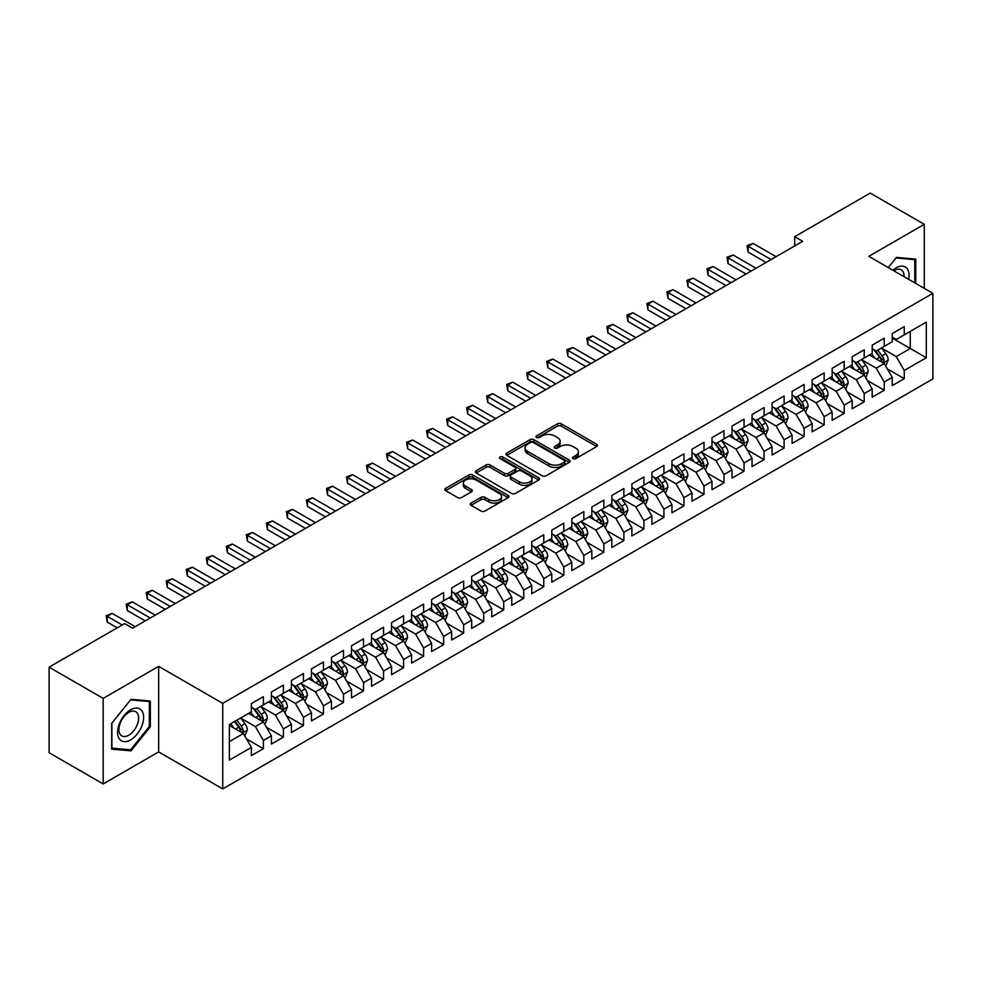 <?xml version="1.0" encoding="UTF-8"?>
<svg xmlns="http://www.w3.org/2000/svg" width="982" height="982" viewBox="0 0 982 982"><rect width="100%" height="100%" fill="white"/><g stroke="black" fill="none" stroke-linecap="round" stroke-linejoin="round"><path stroke-width="1.47" d="M573.071 458.594A1.952 1.129 0 0 0 575.82 458.594L596.712 446.54A2.774 1.608 0 0 0 597.522 445.411A2.774 1.608 0 0 0 596.712 444.269L561.323 423.843A2.774 1.608 0 0 0 557.395 423.843L536.503 435.898A1.952 1.129 0 0 0 535.939 436.695A1.952 1.129 0 0 0 536.503 437.493A1.952 1.129 0 0 0 539.253 437.493L541.954 435.934A8.899 5.131 0 0 1 554.535 435.934L557.494 437.628A8.899 5.131 0 0 1 560.096 441.262A8.899 5.131 0 0 1 557.494 444.895L554.781 446.454A1.952 1.129 0 0 0 554.216 447.252A1.952 1.129 0 0 0 554.781 448.05A1.952 1.129 0 0 0 557.543 448.05L560.243 446.479A8.899 5.131 0 0 1 572.825 446.479L575.771 448.185A8.899 5.131 0 0 1 578.373 451.818A8.899 5.131 0 0 1 575.771 455.452L573.071 457.011A1.952 1.129 0 0 0 572.494 457.808A1.952 1.129 0 0 0 573.071 458.594L573.071 457.011M471.09 503.066A2.774 1.608 0 0 0 470.28 504.196A2.774 1.608 0 0 0 471.09 505.337L481.02 511.057A2.774 1.608 0 0 0 484.948 511.057L508.148 497.665A2.774 1.608 0 0 0 508.958 496.536A2.774 1.608 0 0 0 508.148 495.394L472.759 474.969A2.774 1.608 0 0 0 468.831 474.969L445.632 488.361A2.774 1.608 0 0 0 444.821 489.502A2.774 1.608 0 0 0 445.632 490.632L457.624 497.555A2.774 1.608 0 0 0 461.552 497.555L471.483 491.822A2.774 1.608 0 0 0 472.305 490.693A2.774 1.608 0 0 0 471.483 489.552L465.542 486.127A7.439 4.296 0 0 1 463.357 483.083A7.439 4.296 0 0 1 467.948 479.118A7.439 4.296 0 0 1 476.061 480.051L499.347 493.504A7.439 4.296 0 0 1 501.532 496.536A7.439 4.296 0 0 1 496.941 500.501A7.439 4.296 0 0 1 488.827 499.568L484.948 497.334A2.774 1.608 0 0 0 481.02 497.334L471.09 503.066L471.09 505.337L481.02 499.642L481.02 497.334M103.171 698.374L103.171 783.943L158.654 751.905L158.654 666.348L103.171 698.374L49.1 667.159L124.604 623.57L132.619 628.185L802.724 241.302L794.708 236.674L794.708 245.93M158.654 666.348L222.73 703.345L932.9 293.336L932.9 378.905L222.73 788.914L222.73 703.345M924.283 288.364L924.283 224.313L868.812 256.339L932.9 293.336M924.283 224.313L870.212 193.086L794.708 236.674M542.15 475.767A2.774 1.608 0 0 0 546.09 475.767L569.278 462.375A2.774 1.608 0 0 0 570.1 461.233A2.774 1.608 0 0 0 569.278 460.104L533.901 439.678A2.774 1.608 0 0 0 529.973 439.678L506.773 453.07A2.774 1.608 0 0 0 505.951 454.2A2.774 1.608 0 0 0 506.773 455.341L542.15 475.767M500.771 459.024A1.952 1.129 0 0 1 502.747 459.294L538.676 480.038L515.513 493.418A2.774 1.608 0 0 1 511.585 493.418L476.209 472.98L476.209 470.709A2.774 1.608 0 0 0 475.386 471.851A2.774 1.608 0 0 0 476.209 472.98M476.209 470.709L486.127 464.989A2.774 1.608 0 0 1 490.067 464.989L504.417 473.275A2.774 1.608 0 0 0 508.345 473.275L514.924 469.47A2.774 1.608 0 0 0 515.746 468.328A2.774 1.608 0 0 0 514.924 467.199L499.985 458.569A1.952 1.129 0 0 1 499.421 457.772A1.952 1.129 0 0 1 500.624 456.74A1.952 1.129 0 0 1 502.747 456.986L538.713 477.755A2.774 1.608 0 0 1 539.535 478.885A2.774 1.608 0 0 1 538.713 480.026L538.713 477.755M892.245 338.09L910.265 348.487L910.265 331.376L926.296 322.133L904.262 334.85L904.262 326.638L892.245 333.573L892.245 341.785L884.23 346.413L884.23 338.201L872.212 345.136L872.212 353.348L864.209 357.976L864.209 349.764L852.192 356.699L852.192 364.911L844.176 369.539L844.176 361.327L832.159 368.262L832.159 376.474L824.156 381.102L824.156 372.89L812.139 379.825L812.139 388.037L804.123 392.665L804.123 384.453L792.106 391.388L792.106 399.6L784.102 404.228L784.102 396.016L772.085 402.951L772.085 411.163L764.07 415.791L764.07 407.579L752.052 414.514L752.052 422.726L744.049 427.342L744.049 419.142L732.032 426.078L732.032 434.29L724.016 438.905L724.016 430.705L711.999 437.641L711.999 445.853L703.984 450.468L703.984 442.268L691.979 449.204L691.979 457.416L683.963 462.031L683.963 453.831L671.946 460.767L671.946 468.979L663.93 473.594L663.93 465.394L651.913 472.33L651.913 480.542L643.91 485.157L643.91 476.945L631.892 483.893L631.892 492.092L623.877 496.72L623.877 488.508L611.86 495.456L611.86 503.656L603.856 508.283L603.856 500.071L591.839 507.019L591.839 515.219L583.824 519.846L583.824 511.634L571.806 518.582L571.806 526.782L563.803 531.409L563.803 523.197L551.786 530.145L551.786 538.345L543.77 542.972L543.77 534.76L531.753 541.696L531.753 549.908L523.75 554.535L523.75 546.323L511.732 553.259L511.732 561.471L503.717 566.098L503.717 557.886L491.7 564.822L491.7 573.034L483.684 577.662L483.684 569.45L471.679 576.385L471.679 584.597L463.664 589.225L463.664 581.013L451.646 587.948L451.646 596.16L443.631 600.788L443.631 592.576L431.614 599.511L431.614 607.723L423.61 612.351L423.61 604.139L411.593 611.074L411.593 619.286L403.577 623.914L403.577 615.702L391.56 622.637L391.56 630.849L383.557 635.477L383.557 627.265L371.54 634.2L371.54 642.412L363.524 647.04L363.524 638.828L351.507 645.763L351.507 653.975L343.504 658.603L343.504 650.391L331.486 657.326L331.486 665.538L323.471 670.166L323.471 661.954L311.454 668.889L311.454 677.101L303.45 681.729L303.45 673.517L291.433 680.452L291.433 688.664L283.417 693.292L283.417 685.08L271.4 692.015L271.4 700.227L263.397 704.855L263.397 696.643L251.38 703.578L251.38 711.79L229.346 724.507L229.346 760.117L251.38 747.4L243.364 733.529L229.346 725.428M926.296 322.133L926.296 357.743L904.262 370.46L896.247 356.589L881.726 348.205M887.335 368.901L904.262 378.671L904.262 370.46M904.262 378.671L892.245 385.607L892.245 377.395L884.23 382.023L876.226 368.152L861.705 359.768M867.315 380.464L884.23 390.235L884.23 382.023M884.23 390.235L872.212 397.17L872.212 388.958L864.209 393.586L856.194 379.715L841.672 371.331M847.282 392.027L864.209 401.798L864.209 393.586M864.209 401.798L852.192 408.733L852.192 400.521L844.176 405.149L836.173 391.278L821.652 382.894M827.261 403.59L844.176 413.361L844.176 405.149M844.176 413.361L832.159 420.296L832.159 412.084L824.156 416.712L816.14 402.841L801.619 394.457M807.229 415.153L824.156 424.924L824.156 416.712M824.156 424.924L812.139 431.859L812.139 423.647L804.123 428.275L796.12 414.404L781.598 406.02M787.208 426.716L804.123 436.487L804.123 428.275M804.123 436.487L792.106 443.422L792.106 435.21L784.102 439.838L776.087 425.955L761.566 417.583M767.175 438.279L784.102 448.05L784.102 439.838M784.102 448.05L772.085 454.985L772.085 446.773L764.07 451.401L756.054 437.518L741.545 429.134M747.142 449.842L764.07 459.613L764.07 451.401M764.07 459.613L752.052 466.548L752.052 458.336L744.049 462.964L736.034 449.081L721.512 440.697M727.122 461.405L744.049 471.176L744.049 462.964M744.049 471.176L732.032 478.111L732.032 469.899L724.016 474.527L716.001 460.644L701.479 452.26M707.089 472.968L724.016 482.739L724.016 474.527M724.016 482.739L711.999 489.674L711.999 481.462L703.984 486.09L695.98 472.207L681.459 463.823M687.069 484.531L703.984 494.29L703.984 486.09M703.984 494.29L691.979 501.237L691.979 493.025L683.963 497.653L675.947 483.77L661.426 475.386M667.036 496.094L683.963 505.853L683.963 497.653M683.963 505.853L671.946 512.8L671.946 504.588L663.93 509.216L655.927 495.333L641.406 486.949M647.015 507.645L663.93 517.416L663.93 509.216M663.93 517.416L651.913 524.363L651.913 516.151L643.91 520.779L635.894 506.896L621.373 498.512M626.982 519.208L643.91 528.979L643.91 520.779M643.91 528.979L631.892 535.927L631.892 527.715L623.877 532.342L615.874 518.459L601.352 510.075M606.962 530.771L623.877 540.542L623.877 532.342M623.877 540.542L611.86 547.49L611.86 539.278L603.856 543.905L595.841 530.022L581.319 521.638M586.929 542.334L603.856 552.105L603.856 543.905M603.856 552.105L591.839 559.04L591.839 550.841L583.824 555.456L575.82 541.585L561.299 533.201M566.909 553.897L583.824 563.668L583.824 555.456M583.824 563.668L571.806 570.603L571.806 562.404L563.803 567.019L555.787 553.148L541.266 544.764M546.876 565.46L563.803 575.231L563.803 567.019M563.803 575.231L551.786 582.166L551.786 573.967L543.77 578.582L535.755 564.711L521.246 556.328M526.843 577.023L543.77 586.794L543.77 578.582M543.77 586.794L531.753 593.729L531.753 585.53L523.75 590.145L515.734 576.274L501.213 567.891M506.822 588.586L523.75 598.357L523.75 590.145M523.75 598.357L511.732 605.293L511.732 597.093L503.717 601.708L495.701 587.837L481.192 579.454M486.79 600.149L503.717 609.92L503.717 601.708M503.717 609.92L491.7 616.856L491.7 608.644L483.684 613.271L475.681 599.401L461.159 591.017M466.769 611.712L483.684 621.483L483.684 613.271M483.684 621.483L471.679 628.419L471.679 620.207L463.664 624.834L455.648 610.964L441.127 602.58M446.736 623.275L463.664 633.046L463.664 624.834M463.664 633.046L451.646 639.982L451.646 631.77L443.631 636.397L435.627 622.527L421.106 614.143M426.716 634.838L443.631 644.609L443.631 636.397M443.631 644.609L431.614 651.545L431.614 643.333L423.61 647.96L415.595 634.09L401.073 625.706M406.683 646.402L423.61 656.172L423.61 647.96M423.61 656.172L411.593 663.108L411.593 654.896L403.577 659.523L395.574 645.653L381.053 637.269M386.663 657.965L403.577 667.735L403.577 659.523M403.577 667.735L391.56 674.671L391.56 666.459L383.557 671.087L375.541 657.216L361.02 648.832M366.63 669.528L383.557 679.298L383.557 671.087M383.557 679.298L371.54 686.234L371.54 678.022L363.524 682.65L355.521 668.779L341 660.395M346.609 681.091L363.524 690.862L363.524 682.65M363.524 690.862L351.507 697.797L351.507 689.585L343.504 694.213L335.488 680.342L320.967 671.958M326.576 692.654L343.504 702.425L343.504 694.213M343.504 702.425L331.486 709.36L331.486 701.148L323.471 705.776L315.468 691.905L300.946 683.521M306.556 704.217L323.471 713.988L323.471 705.776M323.471 713.988L311.454 720.923L311.454 712.711L303.45 717.339L295.435 703.468L280.913 695.084M286.523 715.78L303.45 725.551L303.45 717.339M303.45 725.551L291.433 732.486L291.433 724.274L283.417 728.902L275.402 715.031L260.893 706.647M266.49 727.343L283.417 737.114L283.417 728.902M283.417 737.114L271.4 744.049L271.4 735.837L263.397 740.465L255.381 726.594L240.86 718.21M246.47 738.906L263.397 748.677L263.397 740.465M263.397 748.677L251.38 755.612L251.38 747.4M251.38 707.163L255.381 709.47L263.397 704.855M229.346 741.619L243.364 733.529M271.4 695.6L275.402 697.907L283.417 693.292M255.381 726.594L263.397 721.966L248.569 713.411M271.4 735.837L263.397 721.966M291.433 684.037L295.435 686.344L303.45 681.729M275.402 715.031L283.417 710.403L268.602 701.848M291.433 724.274L283.417 710.403M311.454 672.474L315.468 674.781L323.471 670.166M295.435 703.468L303.45 698.84L288.622 690.285M311.454 712.711L303.45 698.84M331.486 660.911L335.488 663.231L343.504 658.603M315.468 691.905L323.471 687.277L308.655 678.722M331.486 701.148L323.471 687.277M351.507 649.347L355.521 651.667L363.524 647.04M335.488 680.342L343.504 675.714L328.675 667.159M351.507 689.585L343.504 675.714M371.54 637.784L375.541 640.104L383.557 635.477M355.521 668.779L363.524 664.151L348.708 655.595M371.54 678.022L363.524 664.151M391.56 626.221L395.574 628.541L403.577 623.914M375.541 657.216L383.557 652.588L368.729 644.032M391.56 666.459L383.557 652.588M411.593 614.658L415.595 616.978L423.61 612.351M395.574 645.653L403.577 641.025L388.762 632.469M411.593 654.896L403.577 641.025M431.614 603.095L435.627 605.415L443.631 600.788M415.595 634.09L423.61 629.462L408.782 620.906M431.614 643.333L423.61 629.462M451.646 591.532L455.648 593.852L463.664 589.225M435.627 622.527L443.631 617.899L428.815 609.343M451.646 631.77L443.631 617.899M471.679 579.969L475.681 582.289L483.684 577.662M455.648 610.964L463.664 606.336L448.848 597.78M471.679 620.207L463.664 606.336M491.7 568.406L495.701 570.726L503.717 566.098M475.681 599.401L483.684 594.773L468.868 586.217M491.7 608.644L483.684 594.773M511.732 556.843L515.734 559.163L523.75 554.535M495.701 587.837L503.717 583.21L488.901 574.654M511.732 597.093L503.717 583.21M531.753 545.292L535.755 547.6L543.77 542.972M515.734 576.274L523.75 571.647L508.922 563.091M531.753 585.53L523.75 571.647M551.786 533.729L555.787 536.037L563.803 531.409M535.755 564.711L543.77 560.084L528.954 551.528M551.786 573.967L543.77 560.084M571.806 522.166L575.82 524.474L583.824 519.846M555.787 553.148L563.803 548.521L548.975 539.965M571.806 562.404L563.803 548.521M591.839 510.603L595.841 512.911L603.856 508.283M575.82 541.585L583.824 536.958L569.008 528.402M591.839 550.841L583.824 536.958M611.86 499.04L615.874 501.348L623.877 496.72M595.841 530.022L603.856 525.395L589.028 516.839M611.86 539.278L603.856 525.395M631.892 487.477L635.894 489.785L643.91 485.157M615.874 518.459L623.877 513.832L609.061 505.276M631.892 527.715L623.877 513.832M651.913 475.914L655.927 478.222L663.93 473.594M635.894 506.896L643.91 502.268L629.081 493.713M651.913 516.151L643.91 502.268M671.946 464.351L675.947 466.659L683.963 462.031M655.927 495.333L663.93 490.705L649.114 482.15M671.946 504.588L663.93 490.705M691.979 452.788L695.98 455.096L703.984 450.468M675.947 483.77L683.963 479.142L669.147 470.587M691.979 493.025L683.963 479.142M711.999 441.225L716.001 443.533L724.016 438.905M695.98 472.207L703.984 467.592L689.168 459.024M711.999 481.462L703.984 467.592M732.032 429.662L736.034 431.97L744.049 427.342M716.001 460.644L724.016 456.029L709.2 447.473M732.032 469.899L724.016 456.029M752.052 418.099L756.054 420.406L764.07 415.791M736.034 449.081L744.049 444.465L729.221 435.91M752.052 458.336L744.049 444.465M772.085 406.536L776.087 408.843L784.102 404.228M756.054 437.518L764.07 432.902L749.254 424.347M772.085 446.773L764.07 432.902M792.106 394.973L796.12 397.28L804.123 392.665M776.087 425.955L784.102 421.339L769.274 412.784M792.106 435.21L784.102 421.339M812.139 383.41L816.14 385.717L824.156 381.102M796.12 414.404L804.123 409.776L789.307 401.221M812.139 423.647L804.123 409.776M832.159 371.847L836.173 374.154L844.176 369.539M816.14 402.841L824.156 398.213L809.328 389.658M832.159 412.084L824.156 398.213M852.192 360.284L856.194 362.591L864.209 357.976M836.173 391.278L844.176 386.65L829.36 378.095M852.192 400.521L844.176 386.65M872.212 348.72L876.226 351.04L884.23 346.413M856.194 379.715L864.209 375.087L849.381 366.532M872.212 388.958L864.209 375.087M892.245 337.157L896.247 339.477L904.262 334.85M876.226 368.152L884.23 363.524L869.414 354.968M892.245 377.395L884.23 363.524M49.1 667.159L49.1 752.715L103.171 783.943M158.654 751.905L222.73 788.914M896.247 356.589L910.265 348.487L926.296 357.743M915.776 283.454L915.776 259.125L896.456 257.394L888.268 267.57L896.05 257.959L914.77 259.641L914.77 282.877M150.332 726.815L150.332 701.038L131.011 699.319L111.69 723.353L111.69 749.131L131.011 750.849L150.332 726.815L149.338 726.238M573.844 458.876L575.771 457.759A8.899 5.131 0 0 0 578.373 454.126L578.373 451.818M560.096 441.262L560.096 443.582A8.899 5.131 0 0 1 557.494 447.203L555.567 448.32M596.712 444.269L596.712 446.54L561.323 426.151A2.774 1.608 0 0 0 557.395 426.151L537.277 437.763M569.278 460.104L569.278 462.375L533.901 441.986A2.774 1.608 0 0 0 529.973 441.986L506.81 455.353M564.368 462.031A1.952 1.129 0 0 0 564.945 461.233A1.952 1.129 0 0 0 564.368 460.448L533.312 442.514A1.952 1.129 0 0 0 530.562 442.514L527.702 444.159A8.899 5.131 0 0 0 525.1 447.792A8.899 5.131 0 0 0 527.702 451.425L548.938 463.676A8.899 5.131 0 0 0 561.52 463.676L564.368 462.031L564.368 464.351A1.952 1.129 0 0 0 564.945 463.553L564.945 461.233M525.1 447.792L525.1 450.1A8.899 5.131 0 0 0 527.702 453.733L527.702 451.425M564.368 464.351L561.52 465.996A8.899 5.131 0 0 1 548.938 465.996L527.702 453.733M476.245 473.005L486.127 467.297L486.127 464.989M515.746 468.328L515.746 470.648A2.774 1.608 0 0 1 514.924 471.777L508.345 475.583A2.774 1.608 0 0 1 504.417 475.583L490.067 467.297A2.774 1.608 0 0 0 486.127 467.297M519.306 481.867A7.439 4.296 0 0 0 527.408 482.8A7.439 4.296 0 0 0 531.999 478.835A7.439 4.296 0 0 0 529.826 475.791L521.614 471.053A2.774 1.608 0 0 0 517.686 471.053L511.094 474.858A2.774 1.608 0 0 0 510.284 475.988A2.774 1.608 0 0 0 511.094 477.129L519.306 481.867L519.306 484.175A7.439 4.296 0 0 0 527.408 485.108A7.439 4.296 0 0 0 531.999 481.143L531.999 478.835M510.284 475.988L510.284 478.308A2.774 1.608 0 0 0 511.094 479.437L511.094 477.129M519.306 484.175L511.094 479.437M501.532 496.536L501.532 498.844A7.439 4.296 0 0 1 496.941 502.821A7.439 4.296 0 0 1 488.827 501.888L484.948 499.642A2.774 1.608 0 0 0 481.02 499.642M463.357 483.083L463.357 485.403A7.439 4.296 0 0 0 465.542 488.435L465.542 486.127M471.446 491.847L465.542 488.435M508.148 495.394L508.148 497.665L472.759 477.289A2.774 1.608 0 0 0 468.831 477.289L445.668 490.656L445.632 488.361M128.973 749.671L131.011 750.849M885.715 366.09L888.194 360.026A7.5 4.333 -120 0 0 885.801 353.643L881.554 347.959M874.766 358.062L871.537 353.741M882.818 362.702L884.144 360.345A7.5 4.333 -120 0 0 881.996 355.84L877.748 350.157M875.318 350.513L880.572 357.522A3.818 2.21 60 0 1 881.259 358.688L884.144 360.345M873.992 349.752L879.59 357.227A7.5 4.333 60 0 1 881.738 361.732L881.897 362.174M771.079 259.579L748.112 246.31L753.12 243.426L776.087 256.683M766.07 262.464L748.112 252.092L748.112 246.31L747.007 245.672L753.12 243.426M748.112 252.092L747.007 245.672M865.694 377.653L868.174 371.589A7.5 4.333 -120 0 0 865.78 365.206L861.521 359.522M854.745 369.625L851.504 365.304M862.797 374.265L864.123 371.908A7.5 4.333 -120 0 0 861.975 367.403L857.716 361.72M855.285 362.076L860.539 369.085A3.818 2.21 60 0 1 861.239 370.251L864.123 371.908M853.972 361.315L859.569 368.79A7.5 4.333 60 0 1 861.717 373.295L861.865 373.737M845.662 389.216L848.141 383.152A7.5 4.333 -120 0 0 845.748 376.769L841.5 371.086M834.712 381.188L831.484 376.867M842.765 385.828L844.09 383.471A7.5 4.333 -120 0 0 841.942 378.966L837.695 373.283M835.265 373.639L840.518 380.648A3.818 2.21 60 0 1 841.206 381.814L844.09 383.471M833.939 372.878L839.536 380.353A7.5 4.333 60 0 1 841.684 384.858L841.844 385.3M751.058 271.142L728.079 257.873L733.088 254.989L756.054 268.246M746.05 274.027L728.079 263.655L728.079 257.873L726.975 257.235L733.088 254.989M728.079 263.655L726.975 257.235M731.025 282.693L708.059 269.436L713.067 266.552L736.034 279.809M726.017 285.59L708.059 275.218L708.059 269.436L706.954 268.798L713.067 266.552M708.059 275.218L706.954 268.798M908.669 279.342A18.413 10.63 120 0 0 907.319 268.908A18.413 10.63 120 0 0 892.847 270.21M904.066 276.691A13.944 8.052 120 0 0 902.765 271.253A13.944 8.052 120 0 0 901.194 269.805A13.944 8.052 120 0 0 893.792 270.762M913.53 258.917L914.77 259.641M119.338 738.881A18.413 10.63 120 0 0 137.124 734.119A18.413 10.63 120 0 0 141.887 710.833A18.413 10.63 120 0 0 124.1 715.596A18.413 10.63 120 0 0 119.338 738.881M120.246 734.413A13.944 8.052 120 0 0 121.817 735.874A13.944 8.052 120 0 0 134.78 729.368A13.944 8.052 120 0 0 137.32 713.178A13.944 8.052 120 0 0 135.749 711.729A13.944 8.052 120 0 0 122.787 718.235A13.944 8.052 120 0 0 120.246 734.413M130.606 699.884L149.338 701.553L149.338 726.52L130.606 749.818L111.887 748.149L111.887 723.182L130.569 699.859M148.098 700.841L149.338 701.553M825.629 400.779L828.121 394.715A7.5 4.333 -120 0 0 825.727 388.332L821.468 382.649M814.692 392.751L811.451 388.43M822.732 397.391L824.07 395.034A7.5 4.333 -120 0 0 821.922 390.529L817.662 384.846M815.232 385.202L820.486 392.211A3.818 2.21 60 0 1 821.185 393.377L824.07 395.034M813.918 384.441L819.516 391.916A7.5 4.333 60 0 1 821.664 396.421L821.811 396.863M805.608 412.342L808.088 406.278A7.5 4.333 -120 0 0 805.694 399.895L801.435 394.212M794.659 404.314L791.431 399.993M802.711 408.954L804.037 406.597A7.5 4.333 -120 0 0 801.889 402.092L797.63 396.409M795.211 396.765L800.465 403.774A3.818 2.21 60 0 1 801.152 404.94L804.037 406.597M793.886 396.004L799.483 403.479A7.5 4.333 60 0 1 801.631 407.984L801.791 408.426M710.993 294.256L688.026 280.999L693.034 278.115L716.001 291.372M705.997 297.153L688.026 286.781L688.026 280.999L686.921 280.361L693.034 278.115M688.026 286.781L686.921 280.361M690.972 305.819L668.006 292.562L673.001 289.678L695.98 302.935M685.964 308.716L668.006 298.344L668.006 292.562L666.901 291.924L673.001 289.678M668.006 298.344L666.901 291.924M785.575 423.905L788.067 417.841A7.5 4.333 -120 0 0 785.661 411.458L781.414 405.775M774.638 415.877L771.398 411.556M782.679 420.517L784.017 418.16A7.5 4.333 -120 0 0 781.856 413.643L777.609 407.972M775.179 408.328L780.432 415.337A3.818 2.21 60 0 1 781.132 416.503L784.017 418.16M773.865 407.567L779.462 415.042A7.5 4.333 60 0 1 781.611 419.547L781.758 419.989M670.939 317.382L647.973 304.125L652.981 301.228L675.947 314.498M665.943 320.279L647.973 309.907L647.973 304.125L646.868 303.487L652.981 301.228M647.973 309.907L646.868 303.487M765.555 435.468L768.034 429.404A7.5 4.333 -120 0 0 765.641 423.009L761.381 417.338M754.606 427.428L751.377 423.119M762.658 432.08L763.984 429.723A7.5 4.333 -120 0 0 761.836 425.206L757.576 419.535M755.158 419.891L760.412 426.9A3.818 2.21 60 0 1 761.099 428.066L763.984 429.723M753.832 419.13L759.43 426.593A7.5 4.333 60 0 1 761.578 431.11L761.737 431.552M650.919 328.945L627.94 315.688L632.948 312.792L655.927 326.061M645.911 331.842L627.94 321.47L627.94 315.688L626.847 315.05L632.948 312.792M627.94 321.47L626.847 315.05M745.522 447.031L748.014 440.967A7.5 4.333 -120 0 0 745.608 434.572L741.361 428.901M734.573 438.991L731.344 434.682M742.625 443.643L743.951 441.286A7.5 4.333 -120 0 0 741.803 436.769L737.556 431.098M735.125 431.454L740.379 438.463A3.818 2.21 60 0 1 741.079 439.629L743.951 441.286M733.799 430.681L739.409 438.156A7.5 4.333 60 0 1 741.557 442.673L741.705 443.115M630.886 340.508L607.919 327.252L612.928 324.355L635.894 337.624M625.878 343.405L607.919 333.033L607.919 327.252L606.815 326.613L612.928 324.355M607.919 333.033L606.815 326.613M725.502 458.594L727.981 452.53A7.5 4.333 -120 0 0 725.588 446.135L721.328 440.464M714.552 450.554L711.312 446.245M722.605 455.206L723.93 452.849A7.5 4.333 -120 0 0 721.782 448.332L717.523 442.661M715.092 443.017L720.358 450.026A3.818 2.21 60 0 1 721.046 451.192L723.93 452.849M713.779 442.244L719.376 449.719A7.5 4.333 60 0 1 721.524 454.236L721.672 454.678M610.865 352.072L587.887 338.815L592.895 335.918L615.874 349.187M605.857 354.968L587.887 344.596L587.887 338.815L586.794 338.176L592.895 335.918M587.887 344.596L586.794 338.176M705.469 470.157L707.948 464.093A7.5 4.333 -120 0 0 705.555 457.698L701.308 452.027M694.519 462.117L691.291 457.808M702.572 466.769L703.898 464.412A7.5 4.333 -120 0 0 701.749 459.895L697.502 454.224M695.072 454.58L700.326 461.589A3.818 2.21 60 0 1 701.025 462.755L703.898 464.412M693.746 453.807L699.356 461.282A7.5 4.333 60 0 1 701.504 465.799L701.651 466.241M590.833 363.635L567.866 350.378L572.874 347.481L595.841 360.75M585.824 366.532L567.866 356.159L567.866 350.378L566.761 349.739L572.874 347.481M567.866 356.159L566.761 349.739M685.448 481.72L687.928 475.656A7.5 4.333 -120 0 0 685.534 469.261L681.275 463.59M674.499 473.68L671.258 469.371M682.551 478.332L683.877 475.975A7.5 4.333 -120 0 0 681.729 471.458L677.47 465.787M675.039 466.131L680.293 473.152A3.818 2.21 60 0 1 680.992 474.318L683.877 475.975M673.726 465.37L679.323 472.845A7.5 4.333 60 0 1 681.471 477.362L681.618 477.792M570.812 375.198L547.833 361.941L552.841 359.044L575.82 372.313M565.804 378.095L547.833 367.722L547.833 361.941L546.741 361.302L552.841 359.044M547.833 367.722L546.741 361.302M665.415 493.283L667.895 487.219A7.5 4.333 -120 0 0 665.501 480.824L661.254 475.153M654.466 485.243L651.238 480.935M662.519 489.895L663.844 487.538A7.5 4.333 -120 0 0 661.696 483.021L657.449 477.35M655.019 477.694L660.272 484.715A3.818 2.21 60 0 1 660.96 485.869L663.844 487.538M653.693 476.933L659.29 484.408A7.5 4.333 60 0 1 661.438 488.926L661.598 489.355M550.779 386.761L527.813 373.504L532.821 370.607L555.787 383.876M545.771 389.658L527.813 379.285L527.813 373.504L526.708 372.865L532.821 370.607M527.813 379.285L526.708 372.865M645.395 504.846L647.875 498.782A7.5 4.333 -120 0 0 645.481 492.387L641.221 486.716M634.446 496.806L631.205 492.498M642.498 501.458L643.824 499.102A7.5 4.333 -120 0 0 641.676 494.584L637.416 488.913M634.986 489.257L640.239 496.278A3.818 2.21 60 0 1 640.939 497.432L643.824 499.102M633.672 488.496L639.27 495.971A7.5 4.333 60 0 1 641.418 500.489L641.565 500.918M530.759 398.324L507.78 385.067L512.788 382.17L535.755 395.439M525.751 401.221L507.78 390.848L507.78 385.067L506.675 384.428L512.788 382.17M507.78 390.848L506.675 384.428M625.362 516.409L627.842 510.345A7.5 4.333 -120 0 0 625.448 503.95L621.201 498.279M614.413 508.369L611.185 504.061M622.465 513.021L623.791 510.665A7.5 4.333 -120 0 0 621.643 506.147L617.396 500.476M614.965 500.82L620.219 507.841A3.818 2.21 60 0 1 620.906 508.995L623.791 510.665M613.64 500.059L619.237 507.534A7.5 4.333 60 0 1 621.385 512.052L621.545 512.481M510.726 409.887L487.759 396.63L492.768 393.733L515.734 407.002M505.718 412.784L487.759 402.411L487.759 396.63L486.655 395.992L492.768 393.733M487.759 402.411L486.655 395.992M605.329 527.96L607.821 521.908A7.5 4.333 -120 0 0 605.428 515.513L601.168 509.842M594.392 519.932L591.152 515.611M602.445 524.584L603.77 522.228A7.5 4.333 -120 0 0 601.622 517.71L597.363 512.027M594.932 512.383L600.186 519.404A3.818 2.21 60 0 1 600.886 520.558L603.77 522.228M593.619 511.622L599.216 519.097A7.5 4.333 60 0 1 601.365 523.615L601.512 524.044M490.705 421.45L467.727 408.193L472.735 405.296L495.701 418.565M485.697 424.347L467.727 413.974L467.727 408.193L466.622 407.555L472.735 405.296M467.727 413.974L466.622 407.555M585.309 539.523L587.788 533.471A7.5 4.333 -120 0 0 585.395 527.076L581.135 521.393M574.36 531.495L571.131 527.174M582.412 536.147L583.738 533.791A7.5 4.333 -120 0 0 581.59 529.273L577.33 523.59M574.912 523.946L580.166 530.967A3.818 2.21 60 0 1 580.853 532.121L583.738 533.791M573.586 523.185L579.184 530.661A7.5 4.333 60 0 1 581.332 535.178L581.491 535.607M470.673 433.013L447.706 419.756L452.702 416.859L475.681 430.128M465.664 435.91L447.706 425.537L447.706 419.756L446.601 419.118L452.702 416.859M447.706 425.537L446.601 419.118M565.276 551.086L567.768 545.035A7.5 4.333 -120 0 0 565.374 538.639L561.115 532.956M554.339 543.058L551.098 538.737M562.379 547.711L563.717 545.354A7.5 4.333 -120 0 0 561.569 540.837L557.31 535.153M554.879 535.509L560.133 542.53A3.818 2.21 60 0 1 560.832 543.684L563.717 545.354M553.566 534.748L559.163 542.224A7.5 4.333 60 0 1 561.311 546.741L561.458 547.17M450.64 444.576L427.673 431.319L432.681 428.422L455.648 441.679M445.644 447.461L427.673 437.1L427.673 431.319L426.569 430.681L432.681 428.422M427.673 437.1L426.569 430.681M545.255 562.649L547.735 556.598A7.5 4.333 -120 0 0 545.341 550.202L541.082 544.519M534.306 554.621L531.078 550.301M542.359 559.274L543.684 556.917A7.5 4.333 -120 0 0 541.536 552.4L537.277 546.716M534.859 547.072L540.112 554.093A3.818 2.21 60 0 1 540.8 555.247L543.684 556.917M533.533 546.311L539.13 553.787A7.5 4.333 60 0 1 541.278 558.304L541.438 558.733M430.619 456.139L407.653 442.882L412.649 439.985L435.627 453.242M425.611 459.024L407.653 448.664L407.653 442.882L406.548 442.244L412.649 439.985M407.653 448.664L406.548 442.244M525.223 574.212L527.715 568.161A7.5 4.333 -120 0 0 525.309 561.765L521.061 556.082M514.286 566.184L511.045 561.864M522.326 570.837L523.652 568.48A7.5 4.333 -120 0 0 521.503 563.963L517.256 558.279M514.826 558.635L520.079 565.657A3.818 2.21 60 0 1 520.779 566.81L523.652 568.48M513.5 557.874L519.11 565.35A7.5 4.333 60 0 1 521.258 569.867L521.405 570.297M410.586 467.702L387.62 454.433L392.628 451.548L415.595 464.805M405.578 470.587L387.62 460.214L387.62 454.433L386.515 453.807L392.628 451.548M387.62 460.214L386.515 453.807M505.202 585.775L507.682 579.724A7.5 4.333 -120 0 0 505.288 573.328L501.029 567.645M494.253 577.747L491.025 573.427M502.305 582.4L503.631 580.043A7.5 4.333 -120 0 0 501.483 575.526L497.223 569.842M494.793 570.198L500.059 577.22A3.818 2.21 60 0 1 500.746 578.373L503.631 580.043M493.48 569.437L499.077 576.913A7.5 4.333 60 0 1 501.225 581.43L501.372 581.86M390.566 479.265L367.587 465.996L372.595 463.111L395.574 476.368M385.558 482.15L367.587 471.777L367.587 465.996L366.495 465.37L372.595 463.111M367.587 471.777L366.495 465.37M485.169 597.338L487.649 591.287A7.5 4.333 -120 0 0 485.255 584.891L481.008 579.208M474.22 589.31L470.992 584.99M482.272 593.963L483.598 591.606A7.5 4.333 -120 0 0 481.45 587.089L477.203 581.405M474.772 581.761L480.026 588.783A3.818 2.21 60 0 1 480.726 589.937L483.598 591.606M473.447 581L479.056 588.476A7.5 4.333 60 0 1 481.205 592.993L481.352 593.423M370.533 490.828L347.567 477.559L352.575 474.674L375.541 487.931M365.525 493.713L347.567 483.34L347.567 477.559L346.462 476.933L352.575 474.674M347.567 483.34L346.462 476.933M465.149 608.901L467.628 602.85A7.5 4.333 -120 0 0 465.235 596.455L460.975 590.771M454.2 600.874L450.959 596.553M462.252 605.526L463.578 603.169A7.5 4.333 -120 0 0 461.43 598.652L457.17 592.968M454.74 593.324L459.993 600.333A3.818 2.21 60 0 1 460.693 601.5L463.578 603.169M453.426 592.563L459.024 600.039A7.5 4.333 60 0 1 461.172 604.556L461.319 604.986M350.513 502.391L327.534 489.122L332.542 486.237L355.521 499.494M345.504 505.276L327.534 494.903L327.534 489.122L326.441 488.496L332.542 486.237M327.534 494.903L326.441 488.496M445.116 620.464L447.596 614.413A7.5 4.333 -120 0 0 445.202 608.018L440.955 602.334M434.167 612.437L430.938 608.116M442.219 617.089L443.545 614.732A7.5 4.333 -120 0 0 441.397 610.215L437.15 604.531M434.719 604.887L439.973 611.896A3.818 2.21 60 0 1 440.673 613.063L443.545 614.732M433.393 604.126L438.991 611.602A7.5 4.333 60 0 1 441.139 616.119L441.299 616.549M330.48 513.954L307.513 500.685L312.522 497.8L335.488 511.057M325.472 516.839L307.513 506.467L307.513 500.685L306.409 500.059L312.522 497.8M307.513 506.467L306.409 500.059M425.096 632.027L427.575 625.976A7.5 4.333 -120 0 0 425.181 619.581L420.922 613.897M414.146 624L410.906 619.679M422.199 628.64L423.524 626.295A7.5 4.333 -120 0 0 421.376 621.778L417.117 616.095M414.686 616.451L419.94 623.46A3.818 2.21 60 0 1 420.64 624.626L423.524 626.295M413.373 615.689L418.97 623.165A7.5 4.333 60 0 1 421.118 627.682L421.266 628.112M405.063 643.591L407.542 637.527A7.5 4.333 -120 0 0 405.149 631.144L400.902 625.46M394.113 635.563L390.885 631.242M402.166 640.203L403.492 637.858A7.5 4.333 -120 0 0 401.343 633.341L397.096 627.658M394.666 628.014L399.92 635.023A3.818 2.21 60 0 1 400.607 636.189L403.492 637.858M393.34 627.253L398.938 634.728A7.5 4.333 60 0 1 401.086 639.245L401.245 639.675M385.042 655.154L387.522 649.09A7.5 4.333 -120 0 0 385.128 642.707L380.869 637.023M374.093 647.126L370.852 642.805M382.145 651.766L383.471 649.421A7.5 4.333 -120 0 0 381.323 644.904L377.063 639.221M374.633 639.577L379.887 646.586A3.818 2.21 60 0 1 380.586 647.752L383.471 649.421M373.32 638.816L378.917 646.291A7.5 4.333 60 0 1 381.065 650.808L381.212 651.238M365.009 666.717L367.489 660.653A7.5 4.333 -120 0 0 365.095 654.27L360.836 648.586M354.06 658.689L350.832 654.368M362.113 663.329L363.438 660.972A7.5 4.333 -120 0 0 361.29 656.467L357.031 650.784M354.612 651.14L359.866 658.149A3.818 2.21 60 0 1 360.554 659.315L363.438 660.972M353.287 650.379L358.884 657.854A7.5 4.333 60 0 1 361.032 662.371L361.192 662.801M344.977 678.28L347.468 672.216A7.5 4.333 -120 0 0 345.075 665.833L340.815 660.149M334.04 670.252L330.799 665.931M342.08 674.892L343.418 672.535A7.5 4.333 -120 0 0 341.27 668.03L337.01 662.347M334.58 662.703L339.833 669.712A3.818 2.21 60 0 1 340.533 670.878L343.418 672.535M333.266 661.942L338.864 669.417A7.5 4.333 60 0 1 341.012 673.922L341.159 674.364M324.956 689.843L327.436 683.779A7.5 4.333 -120 0 0 325.042 677.396L320.783 671.713M314.007 681.815L310.778 677.494M322.059 686.455L323.385 684.098A7.5 4.333 -120 0 0 321.237 679.593L316.977 673.91M314.559 674.266L319.813 681.275A3.818 2.21 60 0 1 320.5 682.441L323.385 684.098M313.233 673.505L318.831 680.98A7.5 4.333 60 0 1 320.979 685.485L321.139 685.927M304.923 701.406L307.415 695.342A7.5 4.333 -120 0 0 305.009 688.959L300.762 683.276M293.986 693.378L290.746 689.057M302.026 698.018L303.352 695.661A7.5 4.333 -120 0 0 301.204 691.156L296.957 685.473M294.526 685.829L299.78 692.838A3.818 2.21 60 0 1 300.48 694.004L303.352 695.661M293.201 685.068L298.81 692.543A7.5 4.333 60 0 1 300.958 697.048L301.106 697.49M310.459 525.517L287.481 512.248L292.489 509.363L315.468 522.62M305.451 528.402L287.481 518.03L287.481 512.248L286.388 511.61L292.489 509.363M287.481 518.03L286.388 511.61M290.426 537.08L267.46 523.811L272.468 520.926L295.435 534.183M285.418 539.965L267.46 529.593L267.46 523.811L266.355 523.173L272.468 520.926M267.46 529.593L266.355 523.173M270.406 548.643L247.427 535.374L252.435 532.49L275.402 545.747M265.398 551.528L247.427 541.156L247.427 535.374L246.322 534.736L252.435 532.49M247.427 541.156L246.322 534.736M250.373 560.206L227.407 546.937L232.415 544.053L255.381 557.31M245.365 563.091L227.407 552.719L227.407 546.937L226.302 546.299L232.415 544.053M227.407 552.719L226.302 546.299M230.34 571.769L207.374 558.5L212.382 555.616L235.349 568.873M225.344 574.654L207.374 564.282L207.374 558.5L206.269 557.862L212.382 555.616M207.374 564.282L206.269 557.862M210.32 583.333L187.353 570.063L192.349 567.179L215.328 580.436M205.312 586.217L187.353 575.845L187.353 570.063L186.249 569.425L192.349 567.179M187.353 575.845L186.249 569.425M190.287 594.883L167.321 581.626L172.329 578.742L195.295 591.999M185.279 597.78L167.321 587.408L167.321 581.626L166.216 580.988L172.329 578.742M167.321 587.408L166.216 580.988M284.903 712.969L287.382 706.905A7.5 4.333 -120 0 0 284.989 700.522L280.729 694.839M273.953 704.941L270.725 700.62M282.006 709.581L283.332 707.224A7.5 4.333 -120 0 0 281.183 702.719L276.924 697.036M274.494 697.392L279.76 704.401A3.818 2.21 60 0 1 280.447 705.567L283.332 707.224M273.18 696.631L278.778 704.106A7.5 4.333 60 0 1 280.926 708.611L281.085 709.053M170.267 606.446L147.288 593.189L152.296 590.305L175.275 603.562M165.258 609.343L147.288 598.971L147.288 593.189L146.195 592.551L152.296 590.305M147.288 598.971L146.195 592.551M264.87 724.532L267.35 718.468A7.5 4.333 -120 0 0 264.956 712.085L260.709 706.402M253.921 716.504L250.692 712.183M261.973 721.144L263.299 718.787A7.5 4.333 -120 0 0 261.151 714.282L256.903 708.599M254.473 708.955L259.727 715.964A3.818 2.21 60 0 1 260.426 717.13L263.299 718.787M253.147 708.194L258.757 715.669A7.5 4.333 60 0 1 260.905 720.174L261.052 720.616M150.234 618.009L127.267 604.752L132.275 601.868L155.242 615.125M145.226 620.906L127.267 610.534L127.267 604.752L126.162 604.114L132.275 601.868M127.267 610.534L126.162 604.114M244.849 736.095L247.329 730.031A7.5 4.333 -120 0 0 244.935 723.648L240.676 717.965M233.9 728.067L230.66 723.746M241.953 732.707L243.278 730.35A7.5 4.333 -120 0 0 241.13 725.833L236.871 720.162M234.993 721.242L239.694 727.527A3.818 2.21 60 0 1 240.394 728.693L243.278 730.35M234.465 721.549L238.724 727.232A7.5 4.333 60 0 1 240.872 731.737L241.02 732.179M122.198 624.957L107.234 616.315L112.243 613.419L135.221 626.688M117.189 627.842L107.234 622.097L107.234 616.315L106.142 615.677L112.243 613.419M107.234 622.097L106.142 615.677M575.771 457.759L575.771 455.452M554.781 448.05L554.781 446.454M557.494 447.203L557.494 444.895M536.503 437.493L536.503 435.898M557.395 426.151L557.395 423.843M561.323 426.151L561.323 423.843M506.773 455.341L506.773 453.07M529.973 441.986L529.973 439.678M533.901 441.986L533.901 439.678M548.938 465.996L548.938 463.676M561.52 465.996L561.52 463.676M490.067 467.297L490.067 464.989M504.417 475.583L504.417 473.275M508.345 475.583L508.345 473.275M514.924 471.777L514.924 469.47M502.747 459.294L502.747 456.986M484.948 499.642L484.948 497.334M488.827 501.888L488.827 499.568M471.483 491.822L471.483 489.552M468.831 477.289L468.831 474.969M472.759 477.289L472.759 474.969M883.297 362.984L888.145 360.173M881.996 355.84L885.801 353.643M876.46 359.031L879.59 357.227M863.264 374.547L868.125 371.736M861.975 367.403L865.78 365.206M856.427 370.595L859.569 368.79M843.243 386.11L848.092 383.299M841.942 378.966L845.748 376.769M836.406 382.158L839.536 380.353M823.211 397.661L828.072 394.862M821.922 390.529L825.727 388.332M816.373 393.721L819.516 391.916M803.19 409.224L808.039 406.425M801.889 402.092L805.694 399.895M796.353 405.284L799.483 403.479M783.157 420.787L788.018 417.988M781.856 413.643L785.661 411.458M776.32 416.847L779.462 415.042M763.124 432.35L767.985 429.551M761.836 425.206L765.641 423.009M756.3 428.41L759.43 426.593M743.104 443.913L747.965 441.114M741.803 436.769L745.608 434.572M736.267 439.973L739.409 438.156M723.071 455.476L727.932 452.677M721.782 448.332L725.588 446.135M716.246 451.536L719.376 449.719M703.051 467.039L707.899 464.24M701.749 459.895L705.555 457.698M696.213 463.099L699.356 461.282M683.018 478.602L687.879 475.804M681.729 471.458L685.534 469.261M676.193 474.662L679.323 472.845M662.997 490.165L667.846 487.367M661.696 483.021L665.501 480.824M656.16 486.225L659.29 484.408M642.964 501.728L647.825 498.93M641.676 494.584L645.481 492.387M636.127 497.788L639.27 495.971M622.944 513.291L627.793 510.493M621.643 506.147L625.448 503.95M616.107 509.351L619.237 507.534M602.911 524.854L607.772 522.056M601.622 517.71L605.428 515.513M596.074 520.914L599.216 519.097M582.891 536.418L587.739 533.619M581.59 529.273L585.395 527.076M576.053 532.477L579.184 530.661M562.858 547.981L567.719 545.182M561.569 540.837L565.374 538.639M556.021 544.04L559.163 542.224M542.825 559.544L547.686 556.745M541.536 552.4L545.341 550.202M536 555.603L539.13 553.787M522.805 571.107L527.665 568.308M521.503 563.963L525.309 561.765M515.967 567.166L519.11 565.35M502.772 582.67L507.633 579.859M501.483 575.526L505.288 573.328M495.947 578.717L499.077 576.913M482.751 594.233L487.6 591.422M481.45 587.089L485.255 584.891M475.914 590.28L479.056 588.476M462.718 605.796L467.579 602.985M461.43 598.652L465.235 596.455M455.893 601.843L459.024 600.039M442.698 617.359L447.547 614.548M441.397 610.215L445.202 608.018M435.861 613.406L438.991 611.602M422.665 628.922L427.526 626.111M421.376 621.778L425.181 619.581M415.828 624.969L418.97 623.165M402.645 640.485L407.493 637.674M401.343 633.341L405.149 631.144M395.807 636.532L398.938 634.728M382.612 652.048L387.473 649.237M381.323 644.904L385.128 642.707M375.775 648.095L378.917 646.291M362.591 663.611L367.44 660.8M361.29 656.467L365.095 654.27M355.754 659.659L358.884 657.854M342.558 675.174L347.419 672.363M341.27 668.03L345.075 665.833M335.721 671.222L338.864 669.417M322.526 686.737L327.387 683.926M321.237 679.593L325.042 677.396M315.701 682.785L318.831 680.98M302.505 698.3L307.366 695.489M301.204 691.156L305.009 688.959M295.668 694.348L298.81 692.543M282.472 709.851L287.333 707.052M281.183 702.719L284.989 700.522M275.647 705.911L278.778 704.106M262.452 721.414L267.3 718.615M261.151 714.282L264.956 712.085M255.615 717.474L258.757 715.669M242.419 732.977L247.28 730.178M241.13 725.833L244.935 723.648M235.594 729.037L238.724 727.232"/></g></svg>

